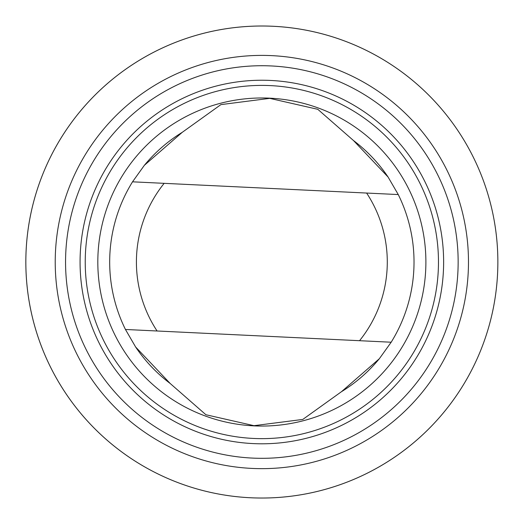 <?xml version="1.0" encoding="UTF-8"?>
<svg xmlns="http://www.w3.org/2000/svg" width="520" height="520" viewBox="0 0 520 520"><rect width="100%" height="100%" fill="white"/><g stroke="black" fill="none" stroke-linecap="round" stroke-linejoin="round"><path stroke-width="0.78" d="M484.484 183.69A236.008 236.008 0 0 1 218.368 493.994A236.008 236.008 0 0 1 82.7 108.374A236.008 236.008 0 0 1 484.484 183.69A236.008 236.008 0 0 0 183.528 39.39A236.008 236.008 0 0 0 39.221 340.347A236.008 236.008 0 0 0 340.178 484.653A236.008 236.008 0 0 0 484.484 183.697M135.616 346.99A152.172 152.172 0 0 0 170.196 383.494L205.894 414.726L253.981 425.678L302.809 419.425L341.465 391.703L379.327 358.741L391.176 342.219A152.172 152.172 0 0 0 398.255 194.565L388.089 177.047L353.509 140.549L317.811 109.317L269.724 98.365L220.896 104.617L182.24 132.334A152.172 152.172 0 0 0 144.372 165.302M341.465 391.703A152.172 152.172 0 0 0 379.327 358.741M388.089 177.047A152.172 152.172 0 0 0 353.509 140.549M157.079 330.993L391.176 342.219A152.172 152.172 0 0 0 398.255 194.565L164.157 183.339A125.437 125.437 0 0 0 157.079 330.993L125.45 329.472L135.616 346.99L170.196 383.494M66.937 330.596A206.622 206.622 0 0 0 418.697 396.532A206.622 206.622 0 0 0 299.923 58.936A206.622 206.622 0 0 0 66.937 330.596M447.025 196.872A196.3 196.3 0 0 0 196.703 76.85A196.3 196.3 0 0 0 76.68 327.164A196.3 196.3 0 0 0 327.002 447.194A196.3 196.3 0 0 0 447.025 196.872M433.329 201.689A181.779 181.779 0 0 0 123.864 143.683A181.779 181.779 0 0 0 228.358 440.687A181.779 181.779 0 0 0 433.329 201.689M428.46 203.405A176.618 176.618 0 0 0 127.784 147.043A176.618 176.618 0 0 0 229.314 435.617A176.618 176.618 0 0 0 428.46 203.405M416.591 207.578A164.034 164.034 0 0 0 137.339 155.233A164.034 164.034 0 0 0 231.628 423.248A164.034 164.034 0 0 0 416.591 207.578M182.24 132.334L144.372 165.302L132.529 181.818A152.172 152.172 0 0 0 125.45 329.472M132.529 181.818L164.157 183.339M359.541 340.704A125.437 125.437 0 0 0 366.626 193.05"/></g></svg>
